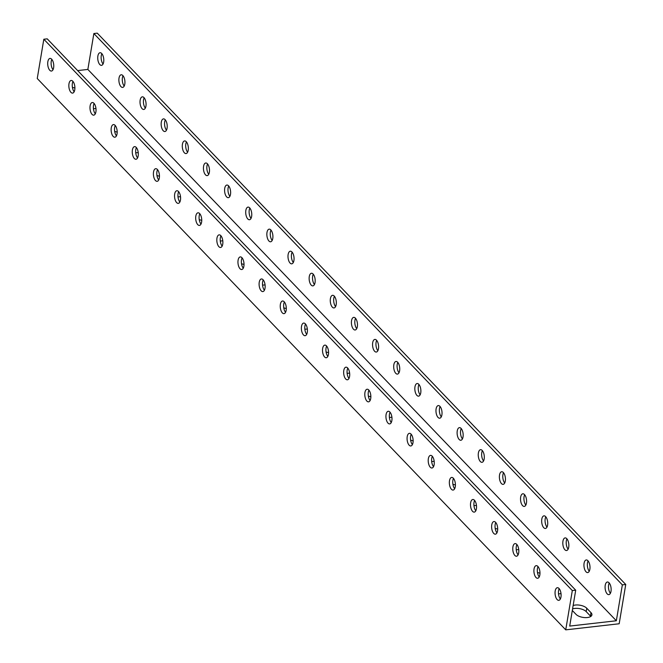 <?xml version="1.0" encoding="UTF-8"?>
<svg xmlns="http://www.w3.org/2000/svg" width="663" height="663" viewBox="0 0 663 663"><rect width="100%" height="100%" fill="white"/><g stroke="black" fill="none" stroke-linecap="round" stroke-linejoin="round"><path stroke-width="0.99" d="M613.051 624.463L619.176 623.767L625.748 584.484L622.342 584.874L616.341 620.767L569.708 626.079L575.708 590.186L47.23 38.852L43.824 39.233L37.252 78.516L565.738 629.85L613.051 624.463M590.791 616.457A8.52 3.937 9.5 0 0 590.426 616.026L586.2 611.617A8.52 3.937 9.5 0 0 572.575 608.941M43.824 39.233L572.31 590.576L565.738 629.85M49.8 70.295A6.348 2.967 83.5 0 1 47.703 63.35A6.348 2.967 83.5 0 1 50.015 58.427A6.348 2.967 83.5 0 1 53.678 64.402A6.348 2.967 83.5 0 1 51.449 71.049A6.348 2.967 83.5 0 1 49.8 70.295M70.941 92.348A6.348 2.967 83.5 0 1 68.836 85.403A6.348 2.967 83.5 0 1 71.156 80.48A6.348 2.967 83.5 0 1 74.82 86.455A6.348 2.967 83.5 0 1 72.59 93.102A6.348 2.967 83.5 0 1 70.941 92.348M92.082 114.401A6.348 2.967 83.5 0 1 89.977 107.456A6.348 2.967 83.5 0 1 92.29 102.533A6.348 2.967 83.5 0 1 95.961 108.508A6.348 2.967 83.5 0 1 93.732 115.155A6.348 2.967 83.5 0 1 92.082 114.401M113.224 136.454A6.348 2.967 83.5 0 1 111.119 129.509A6.348 2.967 83.5 0 1 113.431 124.586A6.348 2.967 83.5 0 1 117.102 130.561A6.348 2.967 83.5 0 1 114.873 137.208A6.348 2.967 83.5 0 1 113.224 136.454M134.357 158.507A6.348 2.967 83.5 0 1 132.26 151.562A6.348 2.967 83.5 0 1 134.572 146.639A6.348 2.967 83.5 0 1 138.236 152.614A6.348 2.967 83.5 0 1 136.006 159.261A6.348 2.967 83.5 0 1 134.357 158.507M155.498 180.56A6.348 2.967 83.5 0 1 153.393 173.615A6.348 2.967 83.5 0 1 155.714 168.692A6.348 2.967 83.5 0 1 159.377 174.667A6.348 2.967 83.5 0 1 157.148 181.314A6.348 2.967 83.5 0 1 155.498 180.56M176.64 202.613A6.348 2.967 83.5 0 1 174.535 195.668A6.348 2.967 83.5 0 1 176.847 190.753A6.348 2.967 83.5 0 1 180.518 196.72A6.348 2.967 83.5 0 1 178.289 203.367A6.348 2.967 83.5 0 1 176.64 202.613M197.781 224.666A6.348 2.967 83.5 0 1 195.676 217.721A6.348 2.967 83.5 0 1 197.988 212.806A6.348 2.967 83.5 0 1 201.66 218.773A6.348 2.967 83.5 0 1 199.43 225.42A6.348 2.967 83.5 0 1 197.781 224.666M218.914 246.719A6.348 2.967 83.5 0 1 216.818 239.774A6.348 2.967 83.5 0 1 219.13 234.859A6.348 2.967 83.5 0 1 222.793 240.826A6.348 2.967 83.5 0 1 220.564 247.473A6.348 2.967 83.5 0 1 218.914 246.719M240.056 268.772A6.348 2.967 83.5 0 1 237.951 261.827A6.348 2.967 83.5 0 1 240.271 256.913A6.348 2.967 83.5 0 1 243.934 262.888A6.348 2.967 83.5 0 1 241.705 269.526A6.348 2.967 83.5 0 1 240.056 268.772M261.197 290.825A6.348 2.967 83.5 0 1 259.092 283.88A6.348 2.967 83.5 0 1 261.404 278.966A6.348 2.967 83.5 0 1 265.076 284.941A6.348 2.967 83.5 0 1 262.846 291.587A6.348 2.967 83.5 0 1 261.197 290.825M282.339 312.878A6.348 2.967 83.5 0 1 280.234 305.933A6.348 2.967 83.5 0 1 282.546 301.019A6.348 2.967 83.5 0 1 286.217 306.994A6.348 2.967 83.5 0 1 283.988 313.64A6.348 2.967 83.5 0 1 282.339 312.878M303.472 334.931A6.348 2.967 83.5 0 1 301.375 327.986A6.348 2.967 83.5 0 1 303.687 323.072A6.348 2.967 83.5 0 1 307.35 329.047A6.348 2.967 83.5 0 1 305.121 335.693A6.348 2.967 83.5 0 1 303.472 334.931M324.613 356.984A6.348 2.967 83.5 0 1 322.508 350.039A6.348 2.967 83.5 0 1 324.829 345.125A6.348 2.967 83.5 0 1 328.492 351.1A6.348 2.967 83.5 0 1 326.262 357.747A6.348 2.967 83.5 0 1 324.613 356.984M345.755 379.037A6.348 2.967 83.5 0 1 343.649 372.092A6.348 2.967 83.5 0 1 345.962 367.178A6.348 2.967 83.5 0 1 349.633 373.153A6.348 2.967 83.5 0 1 347.404 379.8A6.348 2.967 83.5 0 1 345.755 379.037M366.896 401.09A6.348 2.967 83.5 0 1 364.791 394.145A6.348 2.967 83.5 0 1 367.103 389.231A6.348 2.967 83.5 0 1 370.774 395.206A6.348 2.967 83.5 0 1 368.545 401.853A6.348 2.967 83.5 0 1 366.896 401.09M388.029 423.151A6.348 2.967 83.5 0 1 385.932 416.198A6.348 2.967 83.5 0 1 388.245 411.284A6.348 2.967 83.5 0 1 391.908 417.259A6.348 2.967 83.5 0 1 389.678 423.906A6.348 2.967 83.5 0 1 388.029 423.151M409.17 445.205A6.348 2.967 83.5 0 1 407.065 438.26A6.348 2.967 83.5 0 1 409.386 433.337A6.348 2.967 83.5 0 1 413.049 439.312A6.348 2.967 83.5 0 1 410.82 445.959A6.348 2.967 83.5 0 1 409.17 445.205M430.312 467.258A6.348 2.967 83.5 0 1 428.207 460.313A6.348 2.967 83.5 0 1 430.519 455.39A6.348 2.967 83.5 0 1 434.19 461.365A6.348 2.967 83.5 0 1 431.961 468.012A6.348 2.967 83.5 0 1 430.312 467.258M451.453 489.311A6.348 2.967 83.5 0 1 449.348 482.366A6.348 2.967 83.5 0 1 451.66 477.443A6.348 2.967 83.5 0 1 455.332 483.418A6.348 2.967 83.5 0 1 453.102 490.065A6.348 2.967 83.5 0 1 451.453 489.311M472.586 511.364A6.348 2.967 83.5 0 1 470.49 504.419A6.348 2.967 83.5 0 1 472.802 499.496A6.348 2.967 83.5 0 1 476.465 505.471A6.348 2.967 83.5 0 1 474.236 512.118A6.348 2.967 83.5 0 1 472.586 511.364M493.728 533.417A6.348 2.967 83.5 0 1 491.623 526.472A6.348 2.967 83.5 0 1 493.943 521.549A6.348 2.967 83.5 0 1 497.606 527.524A6.348 2.967 83.5 0 1 495.377 534.171A6.348 2.967 83.5 0 1 493.728 533.417M514.869 555.47A6.348 2.967 83.5 0 1 512.764 548.525A6.348 2.967 83.5 0 1 515.076 543.602A6.348 2.967 83.5 0 1 518.748 549.577A6.348 2.967 83.5 0 1 516.518 556.224A6.348 2.967 83.5 0 1 514.869 555.47M536.011 577.523A6.348 2.967 83.5 0 1 533.906 570.578A6.348 2.967 83.5 0 1 536.218 565.655A6.348 2.967 83.5 0 1 539.889 571.63A6.348 2.967 83.5 0 1 537.652 578.277A6.348 2.967 83.5 0 1 536.011 577.523M557.144 599.576A6.348 2.967 83.5 0 1 555.047 592.631A6.348 2.967 83.5 0 1 557.359 587.708A6.348 2.967 83.5 0 1 561.022 593.683A6.348 2.967 83.5 0 1 558.793 600.33A6.348 2.967 83.5 0 1 557.144 599.576M77.654 70.593L87.856 69.433L93.864 33.54L97.262 33.15L625.748 584.484M609.222 582.976A6.348 2.967 -96.5 0 0 610.399 593.286M588.081 560.923A6.348 2.967 -96.5 0 0 589.258 571.233M566.948 538.87A6.348 2.967 -96.5 0 0 568.116 549.171M545.806 516.817A6.348 2.967 -96.5 0 0 546.983 527.118M524.665 494.764A6.348 2.967 -96.5 0 0 525.842 505.065M503.532 472.702A6.348 2.967 -96.5 0 0 504.7 483.012M482.391 450.649A6.348 2.967 -96.5 0 0 483.559 460.959M461.249 428.596A6.348 2.967 -96.5 0 0 462.426 438.906M440.108 406.543A6.348 2.967 -96.5 0 0 441.285 416.853M418.975 384.49A6.348 2.967 -96.5 0 0 420.143 394.8M397.833 362.437A6.348 2.967 -96.5 0 0 399.002 372.747M376.692 340.384A6.348 2.967 -96.5 0 0 377.869 350.694M355.55 318.331A6.348 2.967 -96.5 0 0 356.727 328.641M334.417 296.278A6.348 2.967 -96.5 0 0 335.586 306.588M313.276 274.225A6.348 2.967 -96.5 0 0 314.444 284.535M292.134 252.172A6.348 2.967 -96.5 0 0 293.311 262.482M270.993 230.119A6.348 2.967 -96.5 0 0 272.17 240.429M249.86 208.066A6.348 2.967 -96.5 0 0 251.028 218.376M228.718 186.013A6.348 2.967 -96.5 0 0 229.887 196.323M207.577 163.96A6.348 2.967 -96.5 0 0 208.754 174.27M186.436 141.907A6.348 2.967 -96.5 0 0 187.612 152.217M165.302 119.854A6.348 2.967 -96.5 0 0 166.471 130.163M144.161 97.801A6.348 2.967 -96.5 0 0 145.338 108.11M123.02 75.748A6.348 2.967 -96.5 0 0 124.196 86.057M101.878 53.695A6.348 2.967 -96.5 0 0 103.055 64.004M559.191 588.669A6.348 2.967 -96.5 0 0 560.368 598.979M538.049 566.616A6.348 2.967 -96.5 0 0 539.226 576.926M516.908 544.563A6.348 2.967 -96.5 0 0 518.085 554.873M495.775 522.51A6.348 2.967 -96.5 0 0 496.943 532.82M474.633 500.457A6.348 2.967 -96.5 0 0 475.81 510.767M453.492 478.404A6.348 2.967 -96.5 0 0 454.669 488.714M432.351 456.351A6.348 2.967 -96.5 0 0 433.527 466.661M411.217 434.298A6.348 2.967 -96.5 0 0 412.386 444.608M390.076 412.245A6.348 2.967 -96.5 0 0 391.253 422.555M368.935 390.192A6.348 2.967 -96.5 0 0 370.111 400.502M347.793 368.139A6.348 2.967 -96.5 0 0 348.97 378.449M326.66 346.086A6.348 2.967 -96.5 0 0 327.829 356.396M305.519 324.033A6.348 2.967 -96.5 0 0 306.696 334.343M284.377 301.98A6.348 2.967 -96.5 0 0 285.554 312.29M263.236 279.927A6.348 2.967 -96.5 0 0 264.413 290.237M242.103 257.874A6.348 2.967 -96.5 0 0 243.271 268.184M220.961 235.821A6.348 2.967 -96.5 0 0 222.138 246.13M199.82 213.768A6.348 2.967 -96.5 0 0 200.997 224.077M178.678 191.715A6.348 2.967 -96.5 0 0 179.855 202.024M157.545 169.662A6.348 2.967 -96.5 0 0 158.714 179.963M136.404 147.609A6.348 2.967 -96.5 0 0 137.581 157.91M115.263 125.547A6.348 2.967 -96.5 0 0 116.439 135.857M94.121 103.494A6.348 2.967 -96.5 0 0 95.298 113.804M72.988 81.441A6.348 2.967 -96.5 0 0 74.157 91.751M51.847 59.388A6.348 2.967 -96.5 0 0 53.023 69.698M87.856 69.433L616.341 620.767M74.911 87.988A8.52 3.937 -170.5 0 1 72.4 87.284M117.185 132.094A8.52 3.937 -170.5 0 1 114.674 131.39M159.468 176.201A8.52 3.937 -170.5 0 1 156.957 175.496M201.743 220.307A8.52 3.937 -170.5 0 1 199.232 219.602M244.025 264.413A8.52 3.937 -170.5 0 1 241.514 263.708M286.3 308.519A8.52 3.937 -170.5 0 1 283.789 307.814M328.575 352.625A8.52 3.937 -170.5 0 1 326.072 351.929M370.857 396.731A8.52 3.937 -170.5 0 1 368.346 396.035M413.132 440.845A8.52 3.937 -170.5 0 1 410.629 440.141M455.415 484.951A8.52 3.937 -170.5 0 1 452.904 484.247M497.689 529.057A8.52 3.937 -170.5 0 1 495.186 528.353M539.972 573.163A8.52 3.937 -170.5 0 1 537.461 572.459M573.139 605.551A8.52 3.937 -170.5 0 1 586.763 608.236L590.99 612.645A8.52 3.937 -170.5 0 1 591.91 614.899A8.52 3.937 -170.5 0 1 585.189 617.618A8.52 3.937 -170.5 0 1 576.023 614.352L572.318 610.482M561.022 593.634L560.053 593.741A8.52 3.937 -170.5 0 1 558.511 593.833M518.739 549.528L517.77 549.635A8.52 3.937 -170.5 0 1 516.237 549.726M476.465 505.421L475.495 505.529A8.52 3.937 -170.5 0 1 473.954 505.62M434.182 461.315L433.212 461.423A8.52 3.937 -170.5 0 1 431.679 461.514M391.908 417.209L390.938 417.317A8.52 3.937 -170.5 0 1 389.396 417.408M349.625 373.103L348.655 373.211A8.52 3.937 -170.5 0 1 347.122 373.302M307.35 328.997L306.381 329.105A8.52 3.937 -170.5 0 1 304.839 329.196M265.067 284.891L264.098 284.999A8.52 3.937 -170.5 0 1 262.565 285.09M222.793 240.777L221.823 240.893A8.52 3.937 -170.5 0 1 220.282 240.976M180.51 196.671L179.54 196.787A8.52 3.937 -170.5 0 1 178.007 196.87M138.236 152.565L137.266 152.681A8.52 3.937 -170.5 0 1 135.733 152.763M95.953 108.459L94.983 108.575A8.52 3.937 -170.5 0 1 93.45 108.657M93.864 33.54L622.342 584.874M101.696 53.488A6.348 2.967 83.5 0 1 103.801 60.432A6.348 2.967 83.5 0 1 101.489 65.347A6.348 2.967 83.5 0 1 97.817 59.372A6.348 2.967 83.5 0 1 100.047 52.733A6.348 2.967 83.5 0 1 101.696 53.488M122.837 75.541A6.348 2.967 83.5 0 1 124.942 82.485A6.348 2.967 83.5 0 1 122.622 87.4A6.348 2.967 83.5 0 1 118.959 81.433A6.348 2.967 83.5 0 1 121.188 74.786A6.348 2.967 83.5 0 1 122.837 75.541M143.979 97.594A6.348 2.967 83.5 0 1 146.075 104.539A6.348 2.967 83.5 0 1 143.763 109.453A6.348 2.967 83.5 0 1 140.1 103.486A6.348 2.967 83.5 0 1 142.33 96.839A6.348 2.967 83.5 0 1 143.979 97.594M165.112 119.647A6.348 2.967 83.5 0 1 167.217 126.592A6.348 2.967 83.5 0 1 164.905 131.514A6.348 2.967 83.5 0 1 161.233 125.539A6.348 2.967 83.5 0 1 163.463 118.892A6.348 2.967 83.5 0 1 165.112 119.647M186.253 141.7A6.348 2.967 83.5 0 1 188.358 148.645A6.348 2.967 83.5 0 1 186.046 153.567A6.348 2.967 83.5 0 1 182.375 147.592A6.348 2.967 83.5 0 1 184.604 140.946A6.348 2.967 83.5 0 1 186.253 141.7M207.395 163.753A6.348 2.967 83.5 0 1 209.5 170.698A6.348 2.967 83.5 0 1 207.179 175.62A6.348 2.967 83.5 0 1 203.516 169.645A6.348 2.967 83.5 0 1 205.745 162.999A6.348 2.967 83.5 0 1 207.395 163.753M228.536 185.806A6.348 2.967 83.5 0 1 230.633 192.751A6.348 2.967 83.5 0 1 228.321 197.673A6.348 2.967 83.5 0 1 224.658 191.698A6.348 2.967 83.5 0 1 226.887 185.052A6.348 2.967 83.5 0 1 228.536 185.806M249.669 207.859A6.348 2.967 83.5 0 1 251.774 214.804A6.348 2.967 83.5 0 1 249.462 219.726A6.348 2.967 83.5 0 1 245.791 213.751A6.348 2.967 83.5 0 1 248.02 207.105A6.348 2.967 83.5 0 1 249.669 207.859M270.811 229.912A6.348 2.967 83.5 0 1 272.916 236.857A6.348 2.967 83.5 0 1 270.603 241.78A6.348 2.967 83.5 0 1 266.932 235.804A6.348 2.967 83.5 0 1 269.161 229.158A6.348 2.967 83.5 0 1 270.811 229.912M291.952 251.965A6.348 2.967 83.5 0 1 294.057 258.91A6.348 2.967 83.5 0 1 291.737 263.833A6.348 2.967 83.5 0 1 288.074 257.857A6.348 2.967 83.5 0 1 290.303 251.211A6.348 2.967 83.5 0 1 291.952 251.965M313.093 274.018A6.348 2.967 83.5 0 1 315.19 280.963A6.348 2.967 83.5 0 1 312.878 285.886A6.348 2.967 83.5 0 1 309.215 279.91A6.348 2.967 83.5 0 1 311.444 273.264A6.348 2.967 83.5 0 1 313.093 274.018M334.227 296.071A6.348 2.967 83.5 0 1 336.332 303.016A6.348 2.967 83.5 0 1 334.019 307.939A6.348 2.967 83.5 0 1 330.348 301.963A6.348 2.967 83.5 0 1 332.577 295.317A6.348 2.967 83.5 0 1 334.227 296.071M355.368 318.124A6.348 2.967 83.5 0 1 357.473 325.069A6.348 2.967 83.5 0 1 355.161 329.992A6.348 2.967 83.5 0 1 351.489 324.016A6.348 2.967 83.5 0 1 353.719 317.37A6.348 2.967 83.5 0 1 355.368 318.124M376.509 340.177A6.348 2.967 83.5 0 1 378.614 347.122A6.348 2.967 83.5 0 1 376.294 352.045A6.348 2.967 83.5 0 1 372.631 346.069A6.348 2.967 83.5 0 1 374.86 339.423A6.348 2.967 83.5 0 1 376.509 340.177M397.651 362.23A6.348 2.967 83.5 0 1 399.748 369.175A6.348 2.967 83.5 0 1 397.435 374.098A6.348 2.967 83.5 0 1 393.772 368.122A6.348 2.967 83.5 0 1 396.002 361.476A6.348 2.967 83.5 0 1 397.651 362.23M418.784 384.283A6.348 2.967 83.5 0 1 420.889 391.236A6.348 2.967 83.5 0 1 418.577 396.151A6.348 2.967 83.5 0 1 414.905 390.175A6.348 2.967 83.5 0 1 417.135 383.529A6.348 2.967 83.5 0 1 418.784 384.283M439.925 406.336A6.348 2.967 83.5 0 1 442.03 413.289A6.348 2.967 83.5 0 1 439.718 418.204A6.348 2.967 83.5 0 1 436.047 412.229A6.348 2.967 83.5 0 1 438.276 405.582A6.348 2.967 83.5 0 1 439.925 406.336M461.067 428.397A6.348 2.967 83.5 0 1 463.172 435.342A6.348 2.967 83.5 0 1 460.851 440.257A6.348 2.967 83.5 0 1 457.188 434.282A6.348 2.967 83.5 0 1 459.418 427.635A6.348 2.967 83.5 0 1 461.067 428.397M482.208 450.45A6.348 2.967 83.5 0 1 484.305 457.395A6.348 2.967 83.5 0 1 481.993 462.31A6.348 2.967 83.5 0 1 478.33 456.335A6.348 2.967 83.5 0 1 480.559 449.688A6.348 2.967 83.5 0 1 482.208 450.45M503.341 472.504A6.348 2.967 83.5 0 1 505.446 479.448A6.348 2.967 83.5 0 1 503.134 484.363A6.348 2.967 83.5 0 1 499.463 478.388A6.348 2.967 83.5 0 1 501.692 471.741A6.348 2.967 83.5 0 1 503.341 472.504M524.483 494.557A6.348 2.967 83.5 0 1 526.588 501.501A6.348 2.967 83.5 0 1 524.276 506.416A6.348 2.967 83.5 0 1 520.604 500.441A6.348 2.967 83.5 0 1 522.834 493.794A6.348 2.967 83.5 0 1 524.483 494.557M545.624 516.61A6.348 2.967 83.5 0 1 547.729 523.555A6.348 2.967 83.5 0 1 545.409 528.469A6.348 2.967 83.5 0 1 541.746 522.494A6.348 2.967 83.5 0 1 543.975 515.847A6.348 2.967 83.5 0 1 545.624 516.61M566.757 538.663A6.348 2.967 83.5 0 1 568.862 545.608A6.348 2.967 83.5 0 1 566.55 550.522A6.348 2.967 83.5 0 1 562.887 544.547A6.348 2.967 83.5 0 1 565.116 537.908A6.348 2.967 83.5 0 1 566.757 538.663M587.899 560.716A6.348 2.967 83.5 0 1 590.004 567.661A6.348 2.967 83.5 0 1 587.691 572.575A6.348 2.967 83.5 0 1 584.02 566.6A6.348 2.967 83.5 0 1 586.249 559.962A6.348 2.967 83.5 0 1 587.899 560.716M609.04 582.769A6.348 2.967 83.5 0 1 611.145 589.714A6.348 2.967 83.5 0 1 608.833 594.628A6.348 2.967 83.5 0 1 605.162 588.661A6.348 2.967 83.5 0 1 607.391 582.015A6.348 2.967 83.5 0 1 609.04 582.769M572.31 590.576L575.708 590.186M586.763 608.236L586.2 611.617M590.99 612.645L590.426 616.026"/></g></svg>
